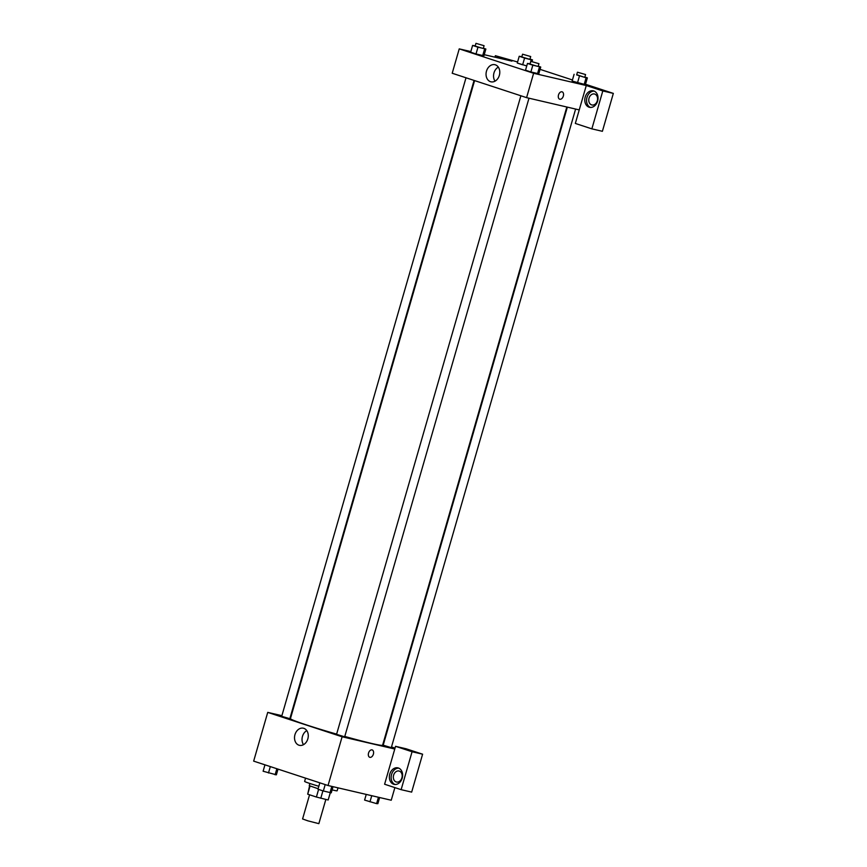 <?xml version="1.0" encoding="UTF-8"?>
<svg xmlns="http://www.w3.org/2000/svg" width="867" height="867" viewBox="0 0 867 867"><rect width="100%" height="100%" fill="white"/><g stroke="black" fill="none" stroke-linecap="round" stroke-linejoin="round"><path stroke-width="1.3" d="M309.562 794.79L302.583 818.957L307.872 820.843L318.85 823.65L325.84 799.45M318.59 789.425L316.401 797.033L307.698 794.172L309.573 785.892M330.24 792.796L328.16 799.992L330.316 792.796M328.16 799.992L316.401 797.033M322.914 790.845L320.779 798.269M318.124 788.732L309.259 785.675L309.887 783.497M310.039 786.098L307.698 794.172M332.104 789.88A16.928 0.737 16.1 0 0 333.275 790.162A16.928 0.737 16.1 0 0 337.144 790.791L338 787.843M305.552 778.154L304.62 781.405A16.928 0.737 16.1 0 0 318.839 786.271M394.875 787.604L391.234 800.23L328.04 785.524L253.663 761.128L267.73 712.381L281.894 715.676M290.152 717.594L290.694 717.724M294.964 734.663A8.789 6.763 103.1 0 1 303.396 728.215A8.789 6.763 103.1 0 1 307.98 738.305A8.789 6.763 103.1 0 1 299.408 745.327A8.789 6.763 103.1 0 1 294.964 734.663M394.767 749.034L384.601 784.234L401.128 789.664L412.074 751.743L395.547 746.324L394.767 749.034L342.107 736.777L328.04 785.524M342.107 736.777L267.73 712.381M306.788 730.61A8.789 6.763 -76.9 0 0 302.464 736.408A8.789 6.763 -76.9 0 0 303.515 744.677M373.384 754.171A3.88 2.471 -71.8 0 1 369.754 757.292A3.88 2.471 -71.8 0 1 368.616 752.838A3.88 2.471 -71.8 0 1 372.171 749.922A3.88 2.471 -71.8 0 1 373.384 754.171M369.754 757.292A3.88 2.471 108.2 0 0 373.374 754.171A3.88 2.471 108.2 0 0 372.171 749.922M393.651 784.245A8.464 6.513 103.1 0 1 389.716 774.361A8.464 6.513 103.1 0 1 397.91 767.869A8.464 6.513 103.1 0 1 402.342 777.591A8.464 6.513 103.1 0 1 394.073 784.364A8.464 6.513 103.1 0 1 393.651 784.245M398.777 768.151A8.464 6.513 -76.9 0 0 391.407 775.044A8.464 6.513 -76.9 0 0 394.973 784.483M393.618 775.174A5.646 4.346 103.1 0 1 399.026 771.023A5.646 4.346 103.1 0 1 401.887 777.883A5.646 4.346 103.1 0 1 396.468 782.023A5.646 4.346 103.1 0 1 393.618 775.174M401.128 789.664L411.662 792.113L422.608 754.192L406.081 748.774L395.547 746.324M412.074 751.743L422.608 754.192M391.494 746.953L395.027 748.113M567.354 107.129L383.192 745.187L390.356 747.376L391.331 747.527L575.612 109.058M466.012 77.781L281.699 716.337L289.838 718.678L474.065 80.414M520.883 95.782L336.569 734.338L343.744 736.527L344.708 736.679L528.989 98.209M344.773 736.441A47.967 2.081 16.1 0 0 371.64 743.452A47.967 2.081 16.1 0 0 382.596 745.23L566.812 107.009M474.596 80.588L290.434 718.635A47.967 2.081 16.1 0 0 336.634 734.132M579.243 109.903L575.33 123.439L591.858 128.858L602.803 90.948L586.276 85.53L579.243 109.903L526.583 97.646L452.206 73.251L459.239 48.877L470.824 51.576M591.858 128.858L602.392 131.307L613.337 93.398L585.518 84.272M572.448 79.981L540.065 69.36M517.577 61.98L495.382 55.705L511.909 61.123L484.23 54.686M597.298 100.832A5.646 4.346 103.1 0 1 591.89 104.972A5.646 4.346 103.1 0 1 588.942 98.491A5.646 4.346 103.1 0 1 594.448 93.983A5.646 4.346 103.1 0 1 597.298 100.832M594.188 91.111A8.464 6.513 -76.9 0 0 586.829 98.004A8.464 6.513 -76.9 0 0 590.394 107.432M589.072 107.194A8.464 6.513 103.1 0 1 585.138 97.31A8.464 6.513 103.1 0 1 593.331 90.829A8.464 6.513 103.1 0 1 597.753 100.539A8.464 6.513 103.1 0 1 589.495 107.313A8.464 6.513 103.1 0 1 589.072 107.194M602.803 90.948L613.337 93.398M494.949 57.179L495.382 55.705M529.975 59.054L532.49 59.877L531.222 59.845L524.589 58.046L522.638 64.808L517.274 63.053L526.757 65.925M483.353 48.205L485.867 49.029L483.916 55.802L476.016 53.96L470.651 52.204L476.016 53.96L477.966 47.197L472.602 45.431L475.235 45.843M538.234 66.206L540.737 67.03L538.786 73.803L530.886 71.961L525.521 70.205L530.886 71.961L532.837 65.188L527.472 63.432L530.105 63.844M579.459 76.036L577.509 82.809L572.144 81.054L585.409 84.652L584.141 84.608L586.092 77.835L576.728 74.692M586.276 85.53L533.617 73.272L459.239 48.877M486.485 71.148A8.789 6.763 103.1 0 1 494.905 64.7A8.789 6.763 103.1 0 1 499.5 74.79A8.789 6.763 103.1 0 1 490.928 81.812A8.789 6.763 103.1 0 1 486.485 71.148M533.617 73.272L526.583 97.646M498.297 67.106A8.789 6.763 -76.9 0 0 493.984 72.893A8.789 6.763 -76.9 0 0 495.024 81.162M559.703 99.206A3.88 2.471 108.2 0 0 563.322 96.085A3.88 2.471 -71.8 0 1 559.703 99.206A3.88 2.471 -71.8 0 1 558.565 94.752A3.88 2.471 -71.8 0 1 562.119 91.837A3.88 2.471 -71.8 0 1 563.333 96.085A3.88 2.471 108.2 0 0 562.119 91.837M540.737 67.03L532.837 65.188M530.821 61.351L530.04 64.06L537.204 66.25L538.169 66.401L538.949 63.692L530.821 61.351L538.949 63.692M538.786 73.803L537.518 73.76L539.469 66.987M527.472 63.432L525.521 70.205M485.867 49.029L477.966 47.197M475.95 43.35L475.17 46.059L482.334 48.249L483.298 48.4L484.079 45.702L475.95 43.35L484.079 45.702M483.916 55.802L482.648 55.759L484.599 48.996M472.602 45.431L470.651 52.204M584.846 77.055L587.36 77.878L586.092 77.835M577.444 72.199L576.663 74.909L583.827 77.098L584.792 77.25L585.572 74.54L577.444 72.199L585.572 74.54M587.36 77.878L585.409 84.652M574.095 74.28L572.144 81.054M524.589 58.046L519.225 56.279L521.858 56.691M522.573 54.198L521.793 56.908L528.957 59.097L529.921 59.249L530.702 56.539L522.573 54.198L530.702 56.539M532.49 59.877L532.002 61.557M531.222 59.845L530.073 63.833M519.225 56.279L517.274 63.053M333.026 786.683L331.248 792.828L323.348 790.986L317.983 789.23L319.825 782.836M331.823 786.412L329.98 792.785M325.19 784.592L323.348 790.986M278.025 769.127L276.378 774.827L263.113 771.229L264.955 764.835M276.855 768.736L275.11 774.784M270.32 766.591L268.477 772.985M379.638 797.532L377.871 803.676L376.603 803.633L364.606 800.078L366.242 794.41M378.445 797.261L376.603 803.633M371.748 795.7L369.971 801.834"/></g></svg>
